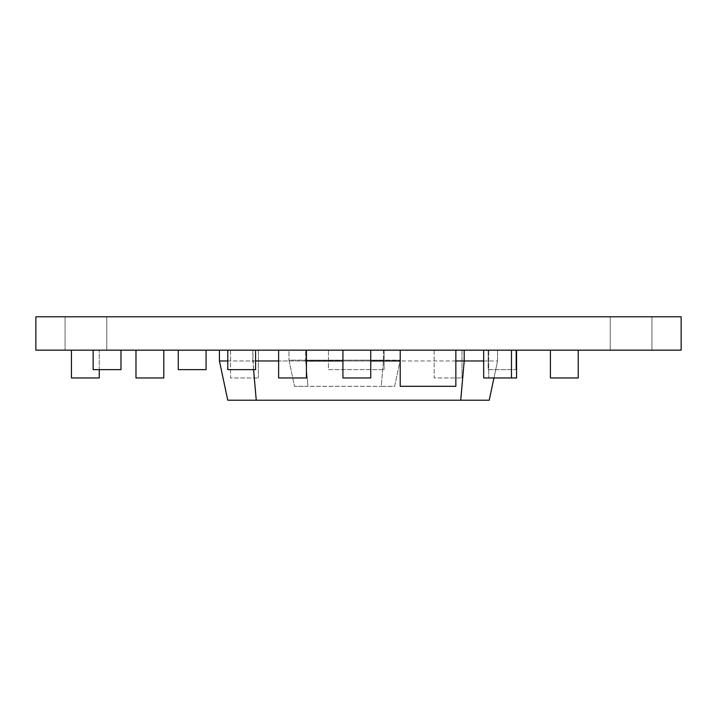 <?xml version="1.0" encoding="UTF-8"?>
<svg xmlns="http://www.w3.org/2000/svg" width="717" height="717" viewBox="0 0 717 717"><rect width="100%" height="100%" fill="white"/><g stroke="black" fill="none" stroke-linecap="round" stroke-linejoin="round"><path stroke-width="0.54" stroke-dasharray="3.58 2.69" d="M35.85 316.78L681.15 316.78L681.15 350.156L35.85 350.156L35.85 316.78M65.059 316.78L106.779 316.78L106.779 350.156L65.059 350.156L106.779 350.156L65.059 350.156L106.779 350.156L65.059 350.156L106.779 350.156L65.059 350.156L106.779 350.156L106.779 316.78L65.059 316.78L65.059 350.156L65.059 316.78L106.779 316.78L65.059 316.78L106.779 316.78L106.779 350.156L106.779 316.78L65.059 316.78L65.059 350.156L65.059 316.78L106.779 316.78L65.059 316.78M610.221 316.78L651.941 316.78L651.941 350.156L610.221 350.156L651.941 350.156L610.221 350.156L651.941 350.156L610.221 350.156L651.941 350.156L610.221 350.156L651.941 350.156L610.221 350.156L651.941 350.156L610.221 350.156L651.941 350.156L610.221 350.156L651.941 350.156L610.221 350.156L651.941 350.156L651.941 316.78L610.221 316.78L610.221 350.156L610.221 316.78L651.941 316.78L610.221 316.78L651.941 316.78L651.941 350.156L651.941 316.78L610.221 316.78L610.221 350.156L610.221 316.78L651.941 316.78L610.221 316.78L651.941 316.78L651.941 350.156L651.941 316.78L610.221 316.78L610.221 350.156L610.221 316.78L651.941 316.78L610.221 316.78L651.941 316.78L651.941 350.156L651.941 316.78L610.221 316.78L610.221 350.156L610.221 316.78L651.941 316.78L610.221 316.78M288.96 350.156L400.22 350.156L305.648 350.156L305.648 360.14L383.532 360.14L381.229 386.311L394.655 386.311L400.22 360.14L305.648 360.14L307.96 386.311L381.229 386.311L294.526 386.311L288.96 360.14L305.648 360.14L307.96 386.311L294.526 386.311L288.96 360.14L305.648 360.14L305.648 350.156L288.96 350.156L288.96 360.14L288.96 350.156M464.195 350.156L252.805 350.156L464.195 350.156L464.195 360.965L460.735 400.22L489.227 400.22L497.571 360.965L252.805 360.965L256.265 400.22L460.735 400.22M219.429 350.156L219.429 360.965L252.805 360.965L252.805 350.156L219.429 350.156L252.805 350.156L253.567 369.622M400.22 350.156L400.22 360.14L400.22 350.156L455.851 350.156L400.22 350.156L400.22 386.311L455.851 386.311L455.851 350.156M178.264 350.156L206.075 350.156L178.264 350.156L178.264 369.622L206.075 369.622L206.075 350.156M93.147 350.156L120.967 350.156L93.147 350.156L93.147 369.622L120.967 369.622L120.967 350.156M227.773 350.156L255.584 350.156L227.773 350.156L227.773 369.622L255.584 369.622L255.584 350.156M488.116 350.156L515.935 350.156L488.116 350.156L488.116 369.622L515.935 369.622L488.116 369.622L488.116 350.156M328.458 350.156L384.088 350.156L328.458 350.156L328.458 369.622L384.088 369.622L328.458 369.622L328.458 350.156M135.979 350.156L135.979 377.967L135.979 350.156L163.799 350.156L135.979 350.156L163.799 350.156L135.979 350.156L135.979 377.967L163.799 377.967L135.979 377.967L163.799 377.967L163.799 350.156M230.551 350.156L258.371 350.156L230.551 350.156L230.551 377.967L258.371 377.967L230.551 377.967L230.551 350.156M434.152 350.156L461.972 350.156L434.152 350.156L434.152 377.967L461.972 377.967L434.152 377.967L434.152 350.156M550.423 350.156L550.423 377.967L550.423 350.156L550.423 377.967L550.423 350.156L550.423 377.967L550.423 350.156L550.423 377.967L550.423 350.156L550.423 377.967L550.423 350.156L578.234 350.156L550.423 350.156L578.234 350.156L550.423 350.156L578.234 350.156L550.423 350.156L578.234 350.156L550.423 350.156L578.234 350.156L550.423 350.156L578.234 350.156L550.423 350.156L550.423 377.967L578.234 377.967L550.423 377.967L578.234 377.967L550.423 377.967L578.234 377.967L550.423 377.967L578.234 377.967L550.423 377.967L578.234 377.967L550.423 377.967L578.234 377.967L578.234 350.156M483.67 350.156L511.481 350.156L483.67 350.156L483.67 377.967L516.572 377.967L516.572 350.156L488.752 350.156L516.572 350.156M342.923 350.156L370.743 350.156L342.923 350.156L342.923 377.967L370.743 377.967L370.743 350.156M71.449 350.156L99.269 350.156L71.449 350.156L71.449 377.967L99.269 377.967L99.269 350.156L99.269 369.622M278.626 350.156L306.437 350.156L278.626 350.156L278.626 377.967L306.437 377.967L306.437 350.156M488.752 350.156L488.752 377.967L488.752 350.156M511.481 350.156L511.481 377.967M461.972 350.156L461.972 377.967L461.972 350.156M258.371 350.156L258.371 377.967L258.371 350.156M384.088 350.156L384.088 369.622L384.088 350.156M515.935 350.156L515.935 369.622L515.935 350.156M483.67 360.965L497.571 360.965L497.571 350.156L497.571 360.965L493.959 377.967M219.429 360.965L227.773 400.22L256.265 400.22M455.851 360.965L400.22 360.965M370.743 360.965L342.923 360.965M306.437 360.965L278.626 360.965M255.584 360.965L227.773 360.965M383.532 350.156L383.532 360.14L381.229 386.311L394.655 386.311L400.22 360.14L383.532 360.14L383.532 350.156"/><path stroke-width="1.08" d="M681.15 350.156L681.15 316.78L35.85 316.78L35.85 350.156L681.15 350.156M163.799 350.156L163.799 377.967L135.979 377.967L135.979 350.156M278.626 350.156L278.626 377.967L306.437 377.967L306.437 350.156M71.449 350.156L71.449 377.967L99.269 377.967L99.269 369.622M516.572 350.156L516.572 377.967L483.67 377.967L483.67 350.156M342.923 350.156L342.923 377.967L370.743 377.967L370.743 350.156M511.481 350.156L511.481 377.967M550.423 350.156L550.423 377.967L578.234 377.967L578.234 350.156M255.584 350.156L255.584 369.622L227.773 369.622L227.773 350.156M120.967 350.156L120.967 369.622L93.147 369.622L93.147 350.156M206.075 350.156L206.075 369.622L178.264 369.622L178.264 350.156M400.22 350.156L400.22 386.311L455.851 386.311L455.851 350.156M493.959 377.967L489.227 400.22L227.773 400.22L219.429 360.965L227.773 360.965M483.67 360.965L464.195 360.965L460.735 400.22M253.567 369.622L256.265 400.22M464.195 350.156L464.195 360.965L455.851 360.965M400.22 360.965L370.743 360.965M342.923 360.965L306.437 360.965M278.626 360.965L255.584 360.965M219.429 350.156L219.429 360.965"/></g></svg>
